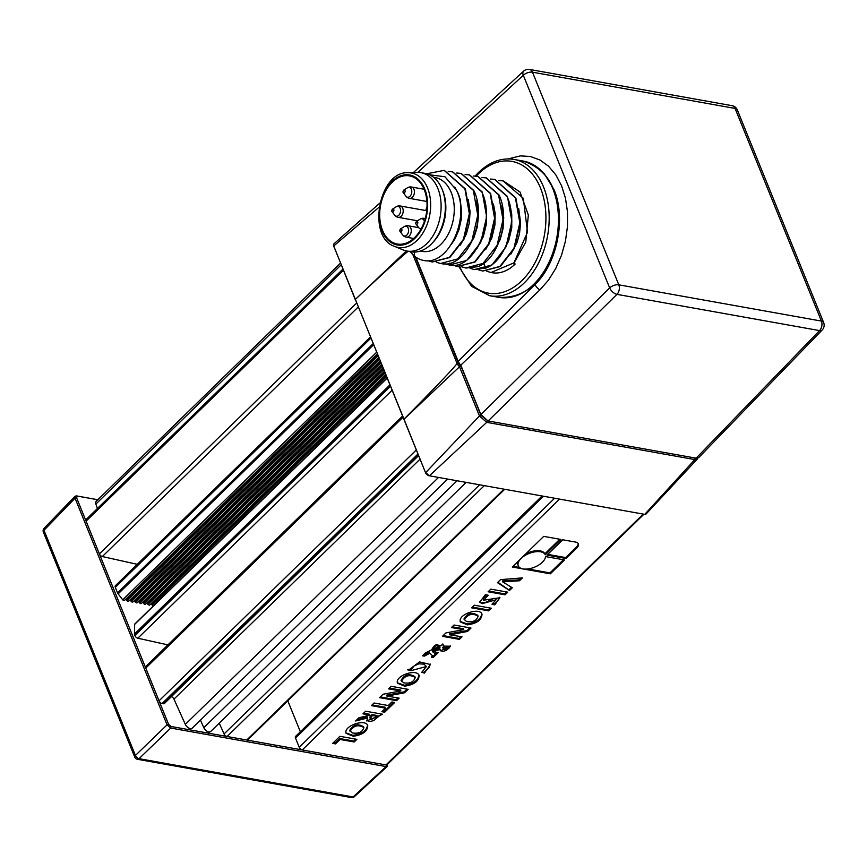 <?xml version="1.0" encoding="UTF-8"?>
<svg xmlns="http://www.w3.org/2000/svg" width="867" height="867" viewBox="0 0 867 867"><rect width="100%" height="100%" fill="white"/><g stroke="black" fill="none" stroke-linecap="round" stroke-linejoin="round"><path stroke-width="1.3" d="M300.35 731.737L287.79 700.818M504.681 489.313L247.832 739.779A2.883 1.561 -134.3 0 1 246.759 740.017L171.037 726.481L168.599 724.335L76.556 497.68L77.488 496.119L97.841 499.76M387.365 763.469L386.411 765.008L246.759 740.017L503.976 489.183M559.508 499.121L302.29 749.955A2.883 1.561 -134.3 0 1 299.245 747.278L295.506 738.066A2.883 1.561 -134.3 0 1 295.593 736.376L542.081 496M412.963 254.855L456.931 363.121A5.787 3.121 45.7 0 0 457.093 363.501A5.787 3.121 45.7 0 0 459.402 366.524L479.462 415.954L486.712 422.348L694.814 459.575L697.447 458.936L646.045 514.033L644.745 514.369L428.276 475.604L425.827 473.415L403.989 419.173A5.766 3.11 45.7 0 0 404.011 419.195L460.778 365.571A4.617 2.493 -134.3 0 1 458.459 362.569L415.596 257M429.295 475.82L428.276 475.604M408.151 251.257C400.489 257.456 382.9 273.517 355.362 299.418L425.827 473.415M698.759 457.559L696.125 458.177L487.98 420.939L480.86 414.534L481.001 415.38L460.951 366.026A5.039 2.72 45.7 0 1 458.48 363.197L415.26 256.762M429.382 475.842L486.712 422.348L487.037 420.733L488.154 420.972L616.957 294.357A6.925 4.649 -79.9 0 0 618.81 284.831A6.925 3.511 157.9 0 0 609.664 287.92A6.925 3.598 45.5 0 0 616.957 294.357L819.553 330.598A6.925 3.761 44.1 0 0 822.209 329.959A6.925 6.925 0 0 0 823.65 322.546A6.925 3.511 157.9 0 0 821.407 321.083A6.925 4.649 100.1 0 1 819.553 330.598L696.125 458.177M479.451 415.9L481.001 415.38L487.98 420.939M508.073 158.91L520.417 155.887L530.496 156.526L540 160.016L548.562 166.226L555.845 174.906L561.556 185.722L565.49 198.25L567.495 212.014L567.484 226.482L565.457 241.08L561.502 255.256L555.769 268.456L548.475 280.16L539.903 289.925L460.81 365.159L480.86 414.534L609.664 287.92L523.31 75.277A6.925 3.511 -22.1 0 1 532.457 72.189A6.925 4.649 -79.9 0 0 529.509 69.436A6.925 6.925 0 0 0 523.603 71.159A6.925 3.717 47.4 0 0 523.31 75.277L417.807 172.37M415.857 257.174L458.318 361.745L460.778 365.571M735.064 108.429A6.925 3.511 -22.1 0 1 737.308 109.892A6.925 6.925 0 0 0 732.106 105.687A6.925 4.649 100.1 0 1 735.064 108.429L821.407 321.083L618.81 284.831L532.457 72.189L735.064 108.429M697.447 458.936L697.935 458.079M406.341 250.921L355.372 299.408L333.676 245.968L333.838 243.93L379.8 203.106M644.745 514.369L694.814 459.575L695.074 457.993M429.338 475.831L425.697 472.58L479.462 415.954L481.012 415.423M456.931 363.121L458.48 363.197M355.372 299.408A5.766 3.11 45.7 0 0 355.362 299.418L403.989 419.173C435.429 387.419 453.127 368.854 457.093 363.501M404.141 420.018L404 419.195L404.141 420.018M333.492 245.339L355.503 300.231M153.361 605.892A1.387 0.748 -134.3 0 1 152.191 605.09L151.66 604.397A1.387 0.748 45.7 0 0 150.956 603.779M149.818 604.667A1.387 0.748 -134.3 0 1 149.677 605.025A1.387 0.748 -134.3 0 1 147.986 604.342L147.455 603.649A1.387 0.748 45.7 0 0 146.751 603.031M145.613 603.909A1.387 0.748 -134.3 0 1 145.472 604.277A1.387 0.748 -134.3 0 1 143.781 603.584L143.25 602.89A1.387 0.748 45.7 0 0 142.546 602.272M141.408 603.161A1.387 0.748 -134.3 0 1 141.267 603.519A1.387 0.748 -134.3 0 1 139.576 602.836L139.034 602.142A1.387 0.748 45.7 0 0 138.341 601.525M137.192 602.413A1.387 0.748 -134.3 0 1 137.062 602.771A1.387 0.748 -134.3 0 1 135.371 602.077L134.829 601.395A1.387 0.748 45.7 0 0 134.125 600.766M132.987 601.655A1.387 0.748 -134.3 0 1 132.846 602.012A1.387 0.748 -134.3 0 1 131.155 601.33L130.624 600.636A1.387 0.748 45.7 0 0 129.92 600.018M128.782 600.907A1.387 0.748 -134.3 0 1 128.641 601.264A1.387 0.748 -134.3 0 1 126.95 600.571L126.419 599.888A1.387 0.748 45.7 0 0 125.715 599.26M124.577 600.148A1.387 0.748 -134.3 0 1 124.436 600.506A1.387 0.748 -134.3 0 1 122.746 599.823L118.15 593.873A2.883 1.561 -134.3 0 1 117.554 592.865L115.311 587.349A2.883 1.561 -134.3 0 1 115.409 585.659L370.426 336.97M137.289 564.319L102.328 556.549A2.883 1.561 -134.3 0 1 99.391 553.883L356.64 303.017M403.014 417.233L145.764 668.099A2.883 1.561 -134.3 0 1 145.851 666.42L402.548 416.084M167.916 644.896L137.831 638.21A2.883 1.561 -134.3 0 1 134.884 635.544L134.656 634.969A2.883 1.561 -134.3 0 1 134.45 634.037L134.656 624.359A1.387 0.748 -134.3 0 1 134.797 624.002A1.387 0.748 -134.3 0 1 135.165 623.872M97.873 499.728L76.437 495.891L75.126 496.206L75.028 498.189L167.071 724.845L170.701 728.052L386.086 766.591L387.365 766.32L387.495 763.903M76.556 497.68L75.039 498.211L76.556 497.658M343.343 270.287L86.093 521.154A2.883 1.561 -134.3 0 1 86.18 519.463L342.877 269.138M97.462 508.474L95.869 504.074A4.823 2.601 -134.3 0 1 96.096 501.451L340.449 263.167M466.121 482.41L210.638 731.553A4.823 2.601 -134.3 0 1 207.202 731.325A4.823 2.601 -134.3 0 1 203.832 727.673L200.44 720.13M447.61 479.104L192.127 728.247A4.823 2.601 -134.3 0 1 188.692 728.02A4.823 2.601 -134.3 0 1 185.321 724.368L173.964 699.116A2.883 1.561 45.7 0 0 171.395 696.678M164.405 703.495L418.598 455.608L164.535 703.321A2.883 1.561 -134.3 0 1 164.405 703.495A2.883 1.561 -134.3 0 1 163.321 703.733L162.096 703.516A2.883 1.561 -134.3 0 1 159.051 700.829L416.301 449.962M168.599 724.335L167.071 724.855L168.588 724.313M171.037 726.481L170.712 728.063L171.027 726.47M484.285 485.661L227.067 736.495A2.883 1.561 -134.3 0 1 224.076 733.937L219.232 723.176M643.932 514.229L387.083 764.694A2.883 1.561 -134.3 0 1 386.01 764.932L643.227 514.098M386.086 766.591L386.411 765.008L386.108 766.591L353.097 796.957A3.457 2.33 100.1 0 1 351.395 797.564A3.457 3.457 0 0 0 354.354 796.697A3.457 1.864 -132.6 0 1 353.097 796.957L139.067 758.668A3.457 1.94 -134 0 1 135.425 755.45A3.457 1.756 157.9 0 0 134.775 757.162A3.457 3.457 0 0 0 137.376 759.275A3.457 2.33 -79.9 0 0 139.067 758.668L170.712 728.063M167.071 724.845L135.425 755.45L44 530.29A3.457 1.875 -135.9 0 1 44.065 528.306A3.457 3.457 0 0 0 43.35 532.013A3.457 1.756 -22.1 0 1 44 530.29L75.039 498.211M547.012 555.097L562.726 539.783L575.655 542.092A8.345 4.227 -22.1 0 1 578.354 543.858A8.345 4.227 -22.1 0 1 576.707 548.085L566.021 558.5L547.012 555.097M467.476 624.847L460.344 621.932C457.494 614.345 480.004 606.976 481.998 614.237C481.716 619.981 476.872 623.514 467.476 624.847L467.107 623.926L460.193 621.455M404.618 686.155L397.476 683.229C394.626 675.653 417.146 668.273 419.14 675.545C418.848 681.289 414.014 684.822 404.618 686.155L404.239 685.233L397.335 682.752M353.237 736.256L346.096 733.341C343.245 725.755 365.766 718.375 367.76 725.646C367.478 731.39 362.634 734.923 353.237 736.256L352.869 735.335L345.955 732.864M429.425 653.436L424.342 656.135L422.457 655.799L425.48 652.862L443.048 644.365L443.275 646.088L450.58 646.229L440.273 650.889L440.046 649.285L432.871 651.984L434.963 653.371L436.253 652.352L438.16 652.688L433.262 657.468L431.354 657.132L432.481 655.734L429.057 652.515L423.194 655.084M442.43 636.335L445.92 632.921L463.758 629.626L451.425 627.556L454.037 625.009L471.009 628.044L467.497 631.469L449.778 634.796L462.013 636.812L459.391 639.369L442.43 636.335M391.18 686.306L408.151 689.341L404.64 692.766L386.91 696.093L399.156 698.119L396.533 700.666L379.562 697.632L383.051 694.229L400.901 690.923L388.557 688.864L391.18 686.306M355.6 720.997L358.938 717.735L369.862 715.188L362.948 713.834L365.657 711.2L382.629 714.235L366.73 720.976L367.673 717.963L355.6 720.997M512.289 587.783L509.525 590.481L497.463 582.657L500.573 579.622L522.433 577.899L519.474 580.771L502.676 581.865L512.289 587.783M482.117 603.692L479.765 602.207L485.401 594.567L488.273 595.271L483.591 600.213L499.923 597.721L494.699 604.917L491.979 604.256L496.076 599.758L482.117 603.692L479.646 601.72M411.413 670.549L408.184 670.321L419.585 661.922L430.476 664.501L424.407 673.106L421.73 672.293L426.401 666.517L411.413 670.549L411.045 669.627L407.815 669.4M385.544 708.166L371.358 705.63L374.067 702.996L388.243 705.532L391.884 701.988L394.669 702.487L384.699 712.208L381.903 711.709L385.544 708.166L385.165 707.244L372.106 704.904M339.897 736.311L356.868 739.345L354.17 741.979L340.07 739.453L335.518 743.897L332.646 743.377L339.897 736.311M490.82 589.137L507.78 592.172L505.082 594.805L488.11 591.771L490.82 589.137M488.62 610.867L471.648 607.832L474.347 605.199L491.318 608.233L488.62 610.867L488.24 609.945L472.385 607.106M550.317 573.824L512.289 567.018L543.707 536.38L560.916 539.458L545.213 554.782A14.555 7.38 157.9 0 0 528.892 553.536A14.555 7.38 157.9 0 0 518.26 565.815A14.555 7.38 157.9 0 0 532.977 567.755A14.555 7.38 157.9 0 0 545.516 556.56L564.536 559.952L550.317 573.824L549.938 572.903L527.862 568.947M519.517 567.452L513.036 566.292M559.8 539.252L544.834 553.85A14.555 7.38 157.9 0 0 525.684 553.959M563.42 559.757L549.938 572.903M517.989 561.458A14.555 7.38 157.9 0 0 517.892 564.894L518.26 565.815M545.213 554.782L544.834 553.85M490.202 608.038L488.24 609.945M506.675 591.977L504.713 593.884L488.858 591.056M505.082 594.805L504.713 593.884M355.763 739.15L353.801 741.057L339.691 738.532L335.139 742.976L333.394 742.661M354.17 741.979L353.801 741.057M340.07 739.453L339.691 738.532M335.518 743.897L335.139 742.976M393.553 702.281L384.319 711.287L382.65 710.994M384.699 712.208L384.319 711.287M424.407 673.106L422.532 671.73M430.238 664.046L428.937 667.731L424.039 672.185M426.401 666.517L424.039 664.155L418.913 663.797L414.144 665.899L411.045 669.627M486.994 594.957L483.537 598.057L483.591 600.213M499.663 597.287L497.008 601.72L494.32 603.996L492.857 603.638M496.076 599.758L495.48 598.544L493.8 598.349L486.062 602.229L481.738 602.771M494.699 604.917L494.32 603.996M509.525 590.481L497.875 582.256M511.487 587.273L509.157 589.56M502.676 581.865L502.296 580.944L519.105 579.85L519.474 580.771M520.991 578.007L519.105 579.85M369.862 715.188L369.494 714.267L363.674 713.118M367.673 717.963L367.305 717.042L356.998 719.643M381.545 714.04L373.525 720.683L369.743 721.496L366.622 720.477M376.907 715.47L372.008 714.592L369.938 716.879L370.198 718.786L371.325 719.48L377.286 716.391L376.907 715.47M377.286 716.391L372.377 715.513L372.008 714.592M372.377 715.513L370.198 718.786M364.671 718.743L364.292 717.822M404.64 692.766L404.26 691.844L386.541 695.171L386.91 696.093M407.035 689.146L404.26 691.844M396.533 700.666L396.154 699.745L380.299 696.905M398.04 697.913L396.154 699.745M400.901 690.923L400.532 690.002L389.294 688.138M463.758 629.626L463.39 628.705L452.162 626.83M460.897 636.616L459.022 638.448L443.167 635.609M469.892 627.838L467.129 630.547L449.399 633.875L449.778 634.796M459.391 639.369L459.022 638.448M467.497 631.469L467.129 630.547M425.881 654.921L425.513 654M424.342 656.135L423.963 655.214M443.275 646.088L442.831 643.943M440.046 649.285L439.677 648.364L432.492 651.063L432.871 651.984M450.309 645.817L449.42 647.79L446.061 650.532L442.636 651.41L440.122 650.38M432.481 655.734L429.057 652.515M433.262 657.468L431.929 656.384M437.044 652.493L432.882 656.547M439.699 646.24C437.087 643.617 434.551 644.539 432.113 649.004L432.481 649.925L440.078 647.161L439.558 645.33M442.777 647.27L443.308 649.09L442.777 647.27L447.014 647.02L447.405 647.974L443.156 648.191L444.413 649.892L447.405 647.974M440.078 647.161C437.456 644.539 434.931 645.46 432.481 649.925M367.532 725.202C366.622 730.827 361.734 734.197 352.869 735.335M363.891 727.619L363.511 726.698C357.833 723.338 353.216 724.584 349.672 730.447L352.316 732.929C358.494 733.916 362.352 732.149 363.891 727.619C358.212 724.259 353.595 725.506 350.04 731.369M418.902 675.1C418.002 680.725 413.115 684.096 404.239 685.233M415.271 677.517L414.892 676.596C409.213 673.236 404.596 674.483 401.053 680.346L403.686 682.828C409.874 683.814 413.732 682.047 415.271 677.517C409.582 674.158 404.976 675.404 401.421 681.267M481.77 613.793C480.86 619.417 475.972 622.799 467.107 623.926M478.129 616.209L477.76 615.288C472.071 611.929 467.454 613.186 463.91 619.049L466.554 621.531C472.743 622.517 476.601 620.739 478.129 616.209C472.45 612.85 467.833 614.107 464.289 619.97M566.021 558.5L565.652 557.579L547.749 554.381M578.116 543.414A8.345 4.227 -22.1 0 1 576.338 547.164L565.652 557.579M503.272 180.943L520.048 192.051L528.339 215.049L525.781 242.088L513.535 263.839L515.096 264.121A46.157 31.006 100.1 0 1 492.001 272.704A46.157 31.006 100.1 0 1 491.491 272.596M515.096 264.121L514.38 262.354M440.739 263.525L441.802 263.698C465.926 268.954 488.424 220.001 473.794 190.458L452.791 171.915M432.319 262.018L449.865 257.466L463.899 239.411L469.806 213.781L465.373 188.952L444.37 170.409M424.126 260.555L424.331 260.588A46.157 31.006 100.1 0 1 424.126 260.555A46.157 31.006 100.1 0 1 414.567 256.253L410.069 251.593M426.759 173.779L444.142 170.365L464.918 188.876L469.35 213.694L463.444 239.325L449.409 257.38L432.091 261.986L427.821 260.685M448.282 171.514L452.563 171.872L473.339 190.372L477.76 215.2L471.865 240.831L457.819 258.886L440.512 263.492L436.383 262.257M456.692 173.021L460.973 173.378L481.749 191.878C496.379 221.421 473.881 270.374 449.756 265.118L444.804 263.763M465.113 174.527L469.383 174.885L490.158 193.384L494.591 218.213L488.685 243.844L474.65 261.899L457.342 266.494L453.213 265.269M473.523 176.034L477.804 176.38L498.579 194.891L503.001 219.719L497.105 245.35L483.06 263.405L465.752 268.001L461.634 266.776M481.933 177.54L486.214 177.887L506.989 196.397C518.683 220.63 506.22 260.837 485.888 268.066L474.162 269.507L470.044 268.282M490.354 179.035L494.634 179.393L515.41 197.904L519.832 222.732L513.936 248.352L499.891 266.418L482.583 271.013L478.454 269.789M486.875 271.295L490.993 272.52L513.903 262.885L527.537 232.172L523.289 198.261L503.044 180.9L498.763 180.542M482.811 271.057L500.346 266.494L514.391 248.439L520.287 222.808L515.865 197.99L494.862 179.436M474.39 269.55L491.936 264.988L505.97 246.932L511.877 221.302L507.444 196.484L486.441 177.93M465.98 268.044L477.934 266.646C498.265 259.417 510.728 219.21 499.034 194.977L478.031 176.424M457.57 266.537L475.105 261.975L489.151 243.92L495.046 218.3L490.624 193.471L469.611 174.917M449.149 265.031L466.695 260.468L480.73 242.413L486.636 216.793L482.204 191.965L461.201 173.411M429.566 174.82L444.923 176.738L456.291 189.895C470.553 216.62 449.16 265.302 424.331 260.588M414.393 252.059L414.567 256.253M433.533 177.258L435.212 177.562A37.498 25.186 100.1 0 1 453.408 218.907A37.498 25.186 100.1 0 1 422.012 251.387L420.322 251.083M420.896 172.652L425.101 173.4A39.806 26.736 100.1 0 1 442.018 189.039L442.734 190.773A37.498 25.186 100.1 0 1 433.641 241.59L432.362 242.977A39.806 26.736 100.1 0 1 411.088 251.777L406.872 251.018A39.806 26.736 100.1 0 1 403.133 249.924L394.572 246.391A37.812 25.403 -79.9 0 0 423.865 231.402A37.812 25.403 -79.9 0 0 427.572 187.987A37.812 25.403 -79.9 0 0 407.75 172.739L417.005 172.381A39.806 26.736 100.1 0 1 420.896 172.652A39.806 26.736 100.1 0 1 440.208 216.544A39.806 26.736 100.1 0 1 406.872 251.018M442.018 189.039A39.806 26.736 100.1 0 1 432.362 242.977M392.144 182.308A34.615 23.257 100.1 0 1 409.462 175.882A34.615 23.257 100.1 0 1 426.261 214.051A34.615 23.257 100.1 0 1 397.27 244.028A34.615 23.257 100.1 0 1 379.844 218.69A34.615 23.257 100.1 0 1 392.144 182.308M510.295 207.061L511.758 214.366L511.768 227.902L508.626 241.048L502.492 252.568M518.704 208.546L520.59 222.862L519.506 233.765L516.938 242.803L510.869 254.129M513.622 263.189L513.535 263.839M427.041 206.476A31.732 21.317 -79.9 0 0 425.805 210.562M487.081 420.744L486.766 422.359M543.977 173.237L553.915 189.396C566.346 217.996 557.253 263.546 535.026 284.484A6.925 3.706 45.3 0 0 539.903 289.925M535.026 284.484L458.177 361.387M458.318 361.745L458.459 362.569M695.117 457.993L694.814 459.575M333.828 246.846L333.697 246.022L379.02 207.256M333.806 246.792L333.676 245.968M425.719 472.634L425.849 473.458M506.827 581.649L506.447 580.727M392.632 695.128L392.263 694.207M394.615 689.948L394.247 689.027M457.483 628.64L457.104 627.719M455.5 633.82L455.121 632.899M576.707 548.085L576.338 547.164M479.549 484.816L224.076 733.937M438.496 477.468L185.321 724.368M173.964 699.116L420.029 459.152M457.007 480.784L203.832 727.673M95.869 504.074L341.154 264.879M134.656 624.359L387.137 378.142M386.509 376.592L152.191 605.09M151.66 604.397L386.162 375.725M385.1 373.113L147.986 604.342M147.455 603.649L384.742 372.246M383.691 369.635L143.781 603.584M143.25 602.89L383.333 368.768M382.271 366.156L139.576 602.836M139.034 602.142L381.924 365.289M380.862 362.677L135.371 602.077M134.829 601.395L380.505 361.81M379.453 359.198L131.155 601.33M130.624 600.636L379.096 358.331M378.034 355.719L126.95 600.571M126.419 599.888L377.687 354.852M376.625 352.24L122.746 599.823M118.15 593.873L373.59 344.763M373.124 343.635L117.554 592.865M115.311 587.349L370.892 338.119M389.901 384.926L134.45 634.037M134.656 634.969L390.226 385.739M390.453 386.314L134.884 635.544M137.831 638.21L392.068 390.28M102.328 556.549L358.244 306.983M418.36 455.023L163.321 703.733M162.096 703.516L417.948 454.005M295.506 738.066L543.468 496.249M554.62 498.243L299.245 747.278M498.883 297.37C527.429 298.497 546.893 279.087 557.297 239.119C562.694 196.56 551.347 170.539 523.267 161.078A69.23 46.504 100.1 0 1 556.852 237.417A69.23 46.504 100.1 0 1 498.883 297.37L489.627 295.723A69.23 46.504 -79.9 0 0 547.597 235.759A69.23 46.504 -79.9 0 0 514.012 159.42C501.549 157.458 489.714 161.804 478.508 172.479L475.094 176.066M459.878 266.776A66.922 44.954 -79.9 0 0 521.923 280.615A66.922 44.954 -79.9 0 0 540.434 187.879A66.922 44.954 -79.9 0 0 478.432 173.823A66.922 44.954 -79.9 0 0 476.167 176.153M468.798 246.618L473.935 237.612L477.262 227.078L478.519 215.428L476.622 200.992M460.388 245.112L466.381 233.992L469.361 222.819L470.077 211.559L468.213 199.475M451.404 244.342L455.208 238.501L459.001 229.517L461.201 219.589L461.688 212.783L460.236 199.616L458.318 193.666L454.785 186.99M424.776 189.082A35.536 23.864 -79.9 0 0 382.683 195.823A35.536 23.864 -79.9 0 0 402.646 244.971A35.536 23.864 -79.9 0 0 424.776 189.082M449.756 265.118L449.247 263.069M485.888 268.066L483.439 263.124M485.043 202.488L486.55 210.042L486.517 223.567L483.331 236.669L477.208 248.114M493.453 203.994L495.144 213.239L494.949 224.889L491.806 238.013L485.628 249.62M501.874 205.501L503.727 217.498L503.033 228.747L500.216 239.541L494.038 251.127M410.785 228.086A5.766 3.88 -79.9 0 0 408.324 225.799A5.766 5.766 0 0 0 404.228 226.601A4.996 3.36 100.1 0 1 408.216 228.173A4.996 3.36 100.1 0 1 407.208 234.675A4.996 3.36 100.1 0 1 402.732 234.99A5.766 5.766 0 0 0 406.298 237.157A5.766 3.88 -79.9 0 0 410.405 234.361A5.766 3.88 -79.9 0 0 410.785 228.086M399.936 231.261A1.571 1.062 100.1 0 1 401.855 229.462A1.571 1.062 100.1 0 1 399.936 231.261M425.198 218.722A5.766 3.88 -79.9 0 0 424.223 218.343A5.766 5.766 0 0 0 420.127 219.145A4.996 3.36 100.1 0 1 424.115 220.706A4.996 3.36 100.1 0 1 424.353 221.464M421.308 228.498A4.996 3.36 100.1 0 1 418.62 227.522A5.766 5.766 0 0 0 420.874 229.3M415.835 223.794A1.571 1.062 100.1 0 1 417.753 222.006A1.571 1.062 100.1 0 1 415.835 223.794M413.96 189.299A5.766 3.88 -79.9 0 0 411.5 187.012A5.766 5.766 0 0 0 407.403 187.814A4.996 3.36 100.1 0 1 411.392 189.374A4.996 3.36 100.1 0 1 410.384 195.877A4.996 3.36 100.1 0 1 405.908 196.191A5.766 5.766 0 0 0 409.473 198.37A5.766 3.88 -79.9 0 0 413.581 195.574A5.766 3.88 -79.9 0 0 413.96 189.299M403.112 192.463A1.571 1.062 100.1 0 1 405.03 190.675A1.571 1.062 100.1 0 1 403.112 192.463M402.743 208.286A5.766 3.88 -79.9 0 0 400.283 205.988A5.766 5.766 0 0 0 396.186 206.79A4.996 3.36 100.1 0 1 400.175 208.362A4.996 3.36 100.1 0 1 399.167 214.864A4.996 3.36 100.1 0 1 394.68 215.179A5.766 5.766 0 0 0 398.246 217.346A5.766 3.88 -79.9 0 0 402.364 214.55A5.766 3.88 -79.9 0 0 402.743 208.286M391.895 211.45A1.571 1.062 100.1 0 1 393.813 209.651A1.571 1.062 100.1 0 1 391.895 211.45M413.451 172.522L523.603 71.159M698.791 457.538L822.209 329.959M529.509 69.436L732.106 105.687M737.308 109.892L823.65 322.546M75.126 496.206L44.065 528.306M43.35 532.013L134.775 757.162M387.365 766.32L354.354 796.697M137.376 759.275L351.395 797.564M134.797 624.002L387.072 377.979M149.677 605.025L385.782 374.782M145.472 604.277L384.363 371.304M141.267 603.519L382.954 367.825M137.062 602.771L381.545 364.357M132.846 602.012L380.125 360.878M128.641 601.264L378.716 357.399M377.308 353.92L124.436 600.506M523.267 161.078L514.012 159.42M458.936 266.711L471.594 286.327L489.627 295.723M490.993 272.52L492.001 272.704M407.75 172.739C378.695 171.298 366.828 237.666 394.572 246.391M418.739 227.663L408.324 225.799M413.657 238.479L406.298 237.157M404.228 226.601L400.576 228.91L399.893 231.186L402.732 234.99M425.253 218.527L424.223 218.343M420.127 219.145L416.474 221.453L415.792 223.719L418.62 227.522M424.082 189.266L411.5 187.012M426.922 201.491L409.473 198.37M407.403 187.814L403.751 190.122L403.068 192.387L405.908 196.191M426.737 210.724L400.283 205.988M417.504 220.792L398.246 217.346M396.186 206.79L392.534 209.099L391.851 211.375L394.68 215.179"/></g></svg>
